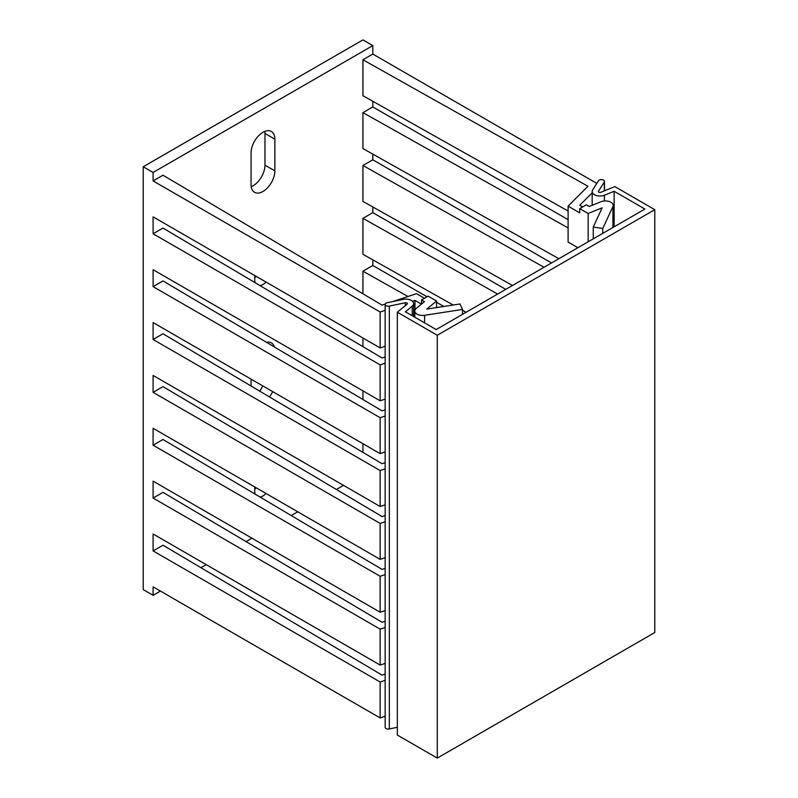<?xml version="1.0" encoding="UTF-8"?>
<svg xmlns="http://www.w3.org/2000/svg" width="798" height="798" viewBox="0 0 798 798"><rect width="100%" height="100%" fill="white"/><g stroke="black" fill="none" stroke-linecap="round" stroke-linejoin="round"><path stroke-width="1.2" d="M153.096 172.458L372.816 45.606L362.93 39.9L143.211 166.752L153.096 172.458L153.096 180.917L162.992 175.211L382.072 305.135L385.215 304.088M160.428 591.079L153.096 595.308L143.211 589.602L143.211 166.752M262.751 385.873A16.828 9.716 -60 0 1 259.659 391.11M264.826 131.381A16.828 9.716 -60 0 1 264.976 133.456L264.976 165.166A16.828 9.716 -60 0 1 251.2 186.692M256.138 276.347A11.651 6.723 -60 0 1 254.722 277.664M256.138 487.778A11.651 6.723 -60 0 1 254.722 489.084M255.23 494.191A11.651 6.723 -60 0 1 254.722 491.179L254.722 486.95M266.033 493.483A11.651 6.723 -60 0 1 259.988 497.014M343.529 485.364L336.407 489.473M297.754 511.797L291.24 515.548M251.978 538.221L246.083 541.623M206.203 564.655L200.926 567.697M153.096 595.308L153.096 586.849L380.137 717.931L380.137 681.991L153.096 550.909L162.992 545.204L382.072 675.128L385.155 674.101M385.155 663.397L380.137 665.073L153.096 533.992L153.096 550.909M385.155 621.243L382.072 622.27L162.992 492.346L153.096 498.052L153.096 481.134L380.137 612.216L380.137 576.276L153.096 445.194L162.992 439.489L382.072 569.413L385.155 568.385M385.155 557.692L380.137 559.358L153.096 428.287L153.096 445.194M385.155 515.538L382.072 516.565L162.992 386.631L153.096 392.337L153.096 375.429L380.137 506.511L380.137 470.561L153.096 339.489L162.992 333.773L382.072 463.708L385.155 462.68M385.155 451.977L380.137 453.653L153.096 322.572L153.096 339.489M385.155 409.823L382.072 410.85L162.992 280.916L153.096 286.632L153.096 269.714L380.137 400.796L380.137 364.856L153.096 233.774L162.992 228.068L382.072 357.993L385.155 356.965M385.155 346.262L380.137 347.938L153.096 216.857L153.096 233.774M372.816 45.606L372.816 54.065L596.814 183.39M568.106 211.031L362.93 95.72L362.93 59.77L372.816 54.065M372.816 101.276L372.816 106.922L568.106 219.669M558.869 258.702L362.93 148.568L362.93 112.628L372.816 106.922M372.816 154.124L372.816 159.78L551.518 262.951M512.486 285.485L362.93 201.425L362.93 165.485L372.816 159.78M372.816 206.981L372.816 212.637L505.742 289.375M453.184 305.006L362.93 254.283L362.93 218.343L372.816 212.637M372.816 259.839L372.816 265.485L427.01 296.776M362.93 293.784L362.93 271.2L372.816 265.485M362.93 346.641L362.93 338.003M362.93 399.499L362.93 390.86M362.93 452.356L362.93 443.718M266.482 342.292A16.828 9.716 -60 0 1 271.37 342.881A16.828 9.716 -60 0 1 274.372 346.98M251.061 386.003L251.061 379.13M272.637 391.579A16.828 9.716 -60 0 1 269.465 396.925M251.061 152.907A16.828 9.716 -60 0 1 258.402 135.969A16.828 9.716 -60 0 1 271.37 131.461A16.828 9.716 -60 0 1 274.861 139.161L274.861 170.872A16.828 9.716 -60 0 1 267.51 187.809A16.828 9.716 -60 0 1 254.542 192.318A16.828 9.716 -60 0 1 251.061 184.617L251.061 152.907M255.23 282.771A11.651 6.723 -60 0 1 254.722 279.759L254.722 275.529M266.033 282.053A11.651 6.723 -60 0 1 259.988 285.594M436.566 302.292L443.788 306.462M385.155 716.255L380.137 717.931M392.796 301.564L416.496 293.664L424.446 298.252M588.166 241.784L588.166 213.495L579.717 208.617L579.717 212.847L568.106 206.133L568.106 242.083L577.882 247.729M380.137 347.938L380.137 311.998L153.096 180.917M380.137 453.653L380.137 417.713L153.096 286.632M380.137 559.358L380.137 523.418L153.096 392.337M380.137 665.073L380.137 629.133L153.096 498.052M568.106 206.133L587.976 186.263L362.93 59.77M582.65 206.921L579.747 205.256L592.176 192.827M421.424 304.118L414.96 300.387L412.456 301.225M385.155 310.322L380.137 311.998M407.968 296.507L362.93 271.2M462.511 310.252L466.092 312.267M497.643 294.053L362.93 218.343M544.027 267.27L362.93 165.485M568.106 227.949L362.93 112.628M385.155 680.315L380.137 681.991M579.717 208.617L586.311 204.807L589.233 206.492L600.964 201.754A7.771 4.489 0 0 1 609.004 201.445A7.771 4.489 0 0 1 613.183 205.425L613.183 227.34M436.566 307.579L436.566 301.026L428.117 296.138L421.524 299.948L424.446 301.634L416.227 308.407A7.771 4.489 0 0 0 414.82 310.981A7.771 4.489 0 0 0 424.596 315.31L424.596 322.871M414.96 310.123L414.96 300.387M421.524 304.038L421.524 299.948M385.155 399.12L380.137 400.796M385.155 363.18L380.137 364.856M385.155 416.037L380.137 417.713M385.155 504.835L380.137 506.511M385.155 468.895L380.137 470.561M385.155 521.752L380.137 523.418M385.155 610.55L380.137 612.216M385.155 574.6L380.137 576.276M385.155 627.457L380.137 629.133M462.511 314.332L462.511 309.444L459.967 303.958L426.77 309.095L436.566 301.026M462.511 309.444L424.596 315.31M593.263 238.851L593.263 227.001L602.759 228.477L602.759 233.365M602.759 228.477L612.924 206.582A7.771 4.489 0 0 0 613.183 205.425M588.166 213.495L602.151 207.839L593.263 227.001M385.155 304.427A3.112 1.796 0 0 0 389.324 306.113L405.334 302.751A1.556 0.898 180 0 1 407.419 303.589A1.556 0.898 180 0 1 407.14 304.108L397.324 312.198L437.264 335.25L654.789 209.674L614.849 186.612L600.834 192.278A1.556 0.898 180 0 1 599.228 192.338A1.556 0.898 180 0 1 598.39 191.54A1.556 0.898 180 0 1 598.49 191.231L604.315 181.994A3.112 1.796 0 0 0 604.495 181.375A3.112 1.796 0 0 0 601.931 179.61A3.112 1.796 0 0 0 598.47 180.767L592.645 190.004A7.771 4.489 0 0 0 592.176 191.54A7.771 4.489 0 0 0 596.355 195.52A7.771 4.489 0 0 0 604.405 195.211L614.141 191.281L644.904 209.036L436.167 329.544L405.404 311.789L412.227 306.163A7.771 4.489 0 0 0 413.633 303.589A7.771 4.489 0 0 0 403.209 299.38L387.2 302.741A3.112 1.796 0 0 0 385.155 304.427L385.155 727.277A3.112 1.796 0 0 0 389.324 728.963L397.324 727.277M654.789 209.674L654.789 632.515L437.264 758.1L397.324 735.038L397.324 312.198M437.264 758.1L437.264 335.25M614.141 226.792L614.141 191.281M612.924 206.582L612.924 227.5M264.976 133.456L274.861 139.161M264.976 165.166L274.861 170.872M405.334 305.594L405.334 302.751M389.324 728.963L389.324 306.113M598.49 191.849L598.49 191.231M604.315 190.872L604.315 181.994M604.405 200.976L604.405 195.211M412.227 315.719L412.227 306.163M414.82 310.981L414.82 317.225M604.495 190.792L604.495 181.375M592.176 205.305L592.176 191.54M413.633 316.537L413.633 303.589"/></g></svg>
